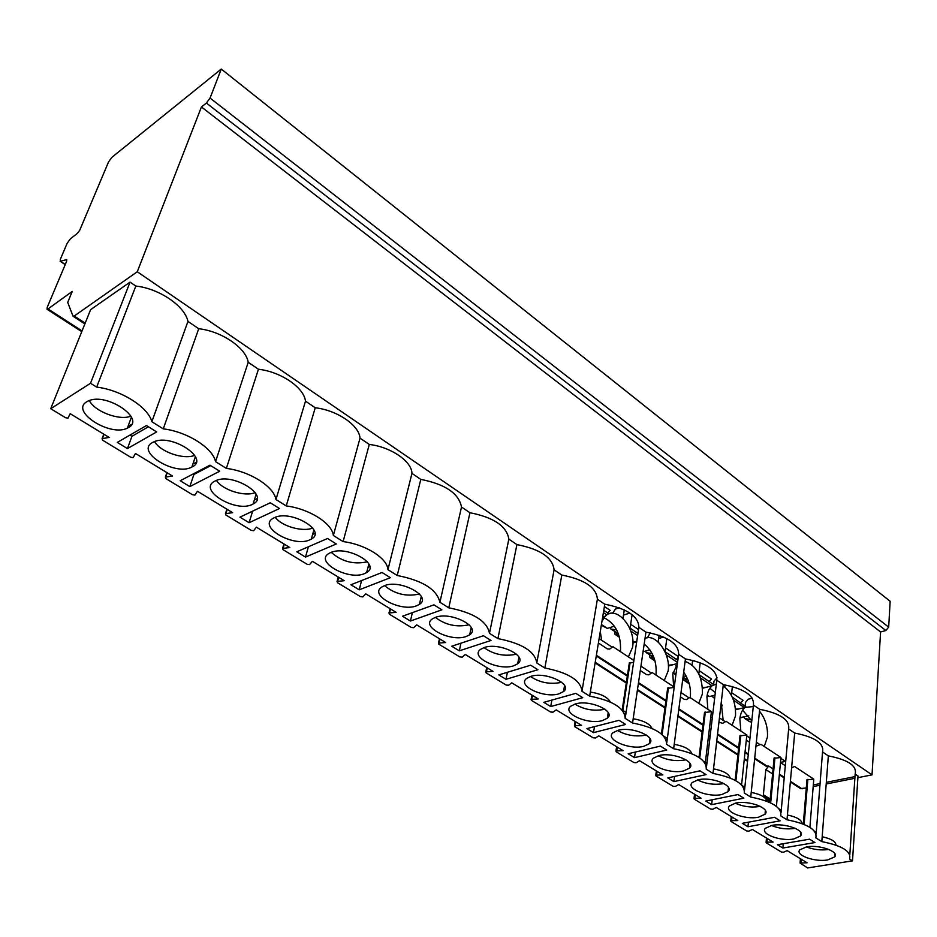 <?xml version="1.0" encoding="UTF-8"?>
<svg xmlns="http://www.w3.org/2000/svg" width="937" height="937" viewBox="0 0 937 937"><rect width="100%" height="100%" fill="white"/><g stroke="black" fill="none" stroke-linecap="round" stroke-linejoin="round"><path stroke-width="1.41" d="M85.185 323.148L74.222 316.027L72.992 316.12L67.71 302.393L72.266 291.395L48.01 308.952L47.037 309.245L47.248 307.254L66.562 261.458L66.761 259.608L60.448 261.236L60.308 259.385L67.159 243.28L70.509 238.666L77.478 233.313L79.739 230.221L108.575 161.855L111.866 157.334L221.273 69.057L890.15 601.285L888.674 627.122L885.875 630.531L880.581 631.948L872.019 774.864L857.894 777.675M854.86 778.284L826.2 783.988M819.934 785.241L813.175 786.588M806.288 787.958L800.538 788.579L790.348 781.962M751.65 722.134L749.483 721.619L744.704 718.433L743.978 717.039M780.861 758.373L785.429 761.383L780.474 762.449M754.648 758.783L765.974 766.138L768.703 766.079L765.834 769.57L763.374 794.752L766.829 800.854M872.019 774.864L137.27 271.753L74.222 316.027M135.83 286.054L96.663 387.122C121.224 389.968 148.222 407.185 151.853 421.709L187.95 321.414C184.929 306.176 159.454 288.584 135.83 286.054L130.044 282.131L90.62 309.643L50.715 408.708L90.514 383.268L130.044 282.131M633.88 660.503L612.927 646.682L609.659 649.083L607.387 648.908L598.403 643.016M629.289 663.185L633.611 662.283M674.23 687.114L652.164 672.567L648.837 674.827L646.589 674.652L640.287 670.517M667.636 688.367L674.195 687.395M704.495 712.565L711.429 711.651L689.855 697.421L686.47 699.552L684.256 699.377L680.438 696.87M739.949 735.85L746.848 735.006L726.093 721.326L722.65 723.341L718.948 722.158M712.319 717.801L710.82 716.817M749.541 742.245L746.309 740.125M774.079 758.267L780.943 757.494L760.961 744.318L755.925 746.285M785.311 765.728L780.474 762.542M806.956 779.853L813.773 779.151L794.529 766.454L791.589 767.953M820.062 783.59L814.288 784.749L813.375 784.152M854.977 776.609L826.317 782.336M855.141 774.067L857.999 776.012L852.506 860.845L849.543 858.995C851.534 851.464 842.293 845.678 821.819 841.625L828.331 755.878C848.196 759.79 857.132 765.857 855.141 774.067L849.824 854.743M816.127 833.989L822.534 751.942L828.331 755.878M822.534 751.942C824.209 743.334 814.921 737.044 794.681 733.05L788.649 728.963C789.985 719.932 780.334 713.385 759.696 709.309L753.43 705.057C754.402 695.582 744.353 688.777 723.305 684.631L716.782 680.203C717.355 670.248 706.896 663.15 685.427 658.922L678.634 654.319C678.763 643.848 667.87 636.457 645.944 632.135L638.87 627.333C638.53 616.323 627.169 608.617 604.775 604.213L597.384 599.2C596.541 587.604 584.676 579.558 561.813 575.06L554.083 569.825C552.678 557.597 540.286 549.199 516.908 544.596L508.838 539.126C506.823 526.231 493.858 517.447 469.952 512.738L461.508 507.011C458.825 493.401 445.251 484.195 420.795 479.393L411.952 473.384C411.823 461.367 391.034 447.008 369.283 444.443L360.007 438.141C359.258 425.41 337.414 410.324 315.23 407.759L305.485 401.153C304.045 387.649 281.088 371.802 258.448 369.237L248.211 362.291C246.009 347.955 221.846 331.276 198.726 328.723L187.95 321.414M151.853 421.709L163.261 428.865L198.726 328.723M821.819 841.625L815.822 837.865C817.474 829.948 807.87 823.928 786.998 819.793L780.755 815.881C782.044 807.553 772.041 801.287 750.748 797.071L744.247 792.995C745.138 784.234 734.713 777.71 712.987 773.412L706.217 769.16C706.674 759.93 695.816 753.125 673.633 748.733L666.558 744.306C666.558 734.585 655.221 727.475 632.557 723.001L625.178 718.374C624.663 708.114 612.821 700.689 589.666 696.121L581.959 691.283C580.881 680.449 568.501 672.696 544.83 668.011L536.772 662.963C535.086 651.508 522.132 643.391 497.91 638.612L489.465 633.318C487.123 621.208 473.548 612.693 448.764 607.808L439.91 602.257C436.841 589.432 422.61 580.507 397.218 575.494L387.941 569.684C387.52 558.37 365.664 544.432 343.106 541.586L333.349 535.472C332.248 523.443 309.257 508.779 286.23 505.933L275.958 499.503C274.096 486.713 249.874 471.264 226.356 468.406L215.545 461.636C212.84 448.015 187.283 431.711 163.261 428.865M50.715 408.708L65.578 417.726L67.991 418.16L70.17 413.674L109.16 437.438L102.086 438.645L102.578 440.179L130.688 457.233L133.113 457.619L135.478 453.473L172.467 476.019L165.357 477.12L165.802 478.538L192.507 494.736L194.931 495.087L197.449 491.246L232.599 512.668L225.454 513.675L225.864 514.987L251.257 530.377L253.681 530.705L256.351 527.144L289.779 547.524L282.611 548.45L282.997 549.644L307.16 564.308L309.597 564.601L312.384 561.298L344.23 580.706L337.589 581.385L337.402 582.65L360.44 596.623L362.877 596.892L365.77 593.835L396.128 612.341L389.534 612.927L389.277 614.122L411.261 627.462L413.697 627.696L416.684 624.862L445.661 642.524L439.113 643.04L438.797 644.164L459.786 656.907L462.222 657.118L465.291 654.483L492.991 671.361L486.479 671.806L486.104 672.871L506.179 685.052L508.604 685.252L511.754 682.804L538.248 698.943L531.783 699.33L531.056 699.541L531.361 700.326L550.569 711.991L552.959 712.19L556.203 709.895L581.572 725.355L575.154 725.671L574.686 726.62L593.098 737.782L595.452 737.993L598.766 735.838L623.082 750.654L616.722 750.912L616.206 751.802L633.857 762.519L636.176 762.73L639.573 760.703L662.892 774.911L656.579 775.122L656.029 775.965L672.965 786.248L675.249 786.459L678.716 784.562L701.099 798.207L694.844 798.359L694.258 799.167L710.527 809.041L712.788 809.252L716.301 807.471L737.806 820.578L731.61 820.695L730.989 821.444L746.637 830.943L748.85 831.166L752.411 829.479L773.095 842.082L766.958 842.152L766.302 842.878L781.353 852.014L783.543 852.225L787.15 850.644L807.05 862.778L800.069 863.059L807.624 867.943L852.506 860.845M96.663 387.122L90.514 383.268M771.842 825.403L765.353 828.296C759.79 833.836 780.685 841.637 793.78 838.978L800.538 835.98C806.019 830.475 784.855 822.627 771.842 825.403M735.709 803.068L729.525 805.879C723.387 811.7 745.173 820.121 758.537 817.181L765.014 814.253C771.057 808.479 749.003 799.999 735.709 803.068M698.1 779.807L692.232 782.524C685.474 788.638 708.22 797.75 721.865 794.506L728.037 791.671C734.69 785.616 711.675 776.422 698.1 779.807M658.91 755.573L653.417 758.174C645.944 764.569 669.744 774.477 683.682 770.893L689.491 768.164C696.847 761.828 672.766 751.837 658.91 755.573M618.033 730.31L612.95 732.746C604.693 739.445 629.641 750.256 643.871 746.285L649.306 743.697C657.423 737.079 632.206 726.163 618.033 730.31M575.377 703.933L570.738 706.182C561.614 713.174 587.815 724.992 602.35 720.612L607.352 718.187C616.323 711.288 589.853 699.353 575.377 703.933M530.81 676.373L526.664 678.411C516.592 685.697 544.139 698.662 558.991 693.802L563.512 691.588C573.432 684.408 545.592 671.302 530.81 676.373M484.195 647.549L480.599 649.341C469.472 656.907 498.519 671.161 513.687 665.785L517.669 663.806C528.62 656.357 499.292 641.95 484.195 647.549M435.4 617.378L432.402 618.877C420.127 626.712 450.802 642.431 466.275 636.469L469.683 634.759C481.77 627.064 450.814 611.17 435.4 617.378C445.298 624.956 456.413 627.439 468.758 624.85L469.086 624.733M384.264 585.754L381.921 586.949C368.382 595.007 400.86 612.376 416.625 605.77L419.401 604.365C432.718 596.447 399.982 578.879 384.264 585.754M330.609 552.584L328.969 553.416C314.071 561.685 348.529 580.905 364.575 573.585L366.672 572.519C381.324 564.414 346.62 544.959 330.609 552.584M274.248 517.739L273.358 518.184C256.996 526.617 293.632 547.922 309.936 539.794L311.307 539.091C327.4 530.857 290.529 509.283 274.248 517.739M214.983 481.079L214.889 481.126C196.957 489.676 235.995 513.3 252.51 504.293L253.107 503.989C270.746 495.661 231.498 471.709 214.983 481.079M152.555 442.487C134.869 451.599 175.418 476.511 191.874 467.048L192.097 466.931C210.403 458.673 170.757 432.847 153.317 442.1L152.555 442.487M86.731 401.786C69.865 411.355 110.367 437.157 127.362 428.127L128.439 427.577C145.961 418.909 106.408 392.146 88.359 400.931L86.731 401.786M806.57 846.884L799.823 849.812C794.775 855.094 814.839 862.333 827.676 859.932L834.68 856.898C839.657 851.651 819.325 844.354 806.57 846.884M782.852 848.032L814.979 842.55L809.58 839.177L777.441 844.729L782.852 848.032L783.238 843.733M747.949 826.75L780.123 820.812L774.512 817.31L742.327 823.33L747.949 826.75L748.417 822.194M711.651 804.637L743.849 798.183L738.005 794.541L705.807 801.065L711.651 804.637L712.214 799.765M673.879 781.61L706.076 774.618L699.986 770.823L667.788 777.897L673.879 781.61L674.546 776.41M634.525 757.635L666.711 750.057L660.351 746.098L628.177 753.758L634.525 757.635L635.333 752.06M593.508 732.629L625.635 724.442L619.006 720.307L586.89 728.599L593.508 732.629L594.48 726.643M550.71 706.545L582.744 697.678L575.81 693.357L543.8 702.34L550.71 706.545L551.87 700.08M506.015 679.302L537.908 669.721L530.658 665.2L498.8 674.909L506.015 679.302L507.397 672.286M459.294 650.828L491 640.463L483.422 635.731L451.739 646.225L459.294 650.828L460.945 643.18M410.406 621.032L441.877 609.823L433.936 604.857L402.5 616.218L410.406 621.032L412.385 612.646M359.187 589.818L390.378 577.696L382.038 572.484L350.906 584.77L359.187 589.818L361.588 580.553M305.485 557.082L336.301 543.964L327.54 538.494L296.783 551.788L305.485 557.082L308.39 546.775M249.09 522.717L279.484 508.522L270.266 502.771L239.954 517.154L249.09 522.717L252.662 511.122M189.824 486.596L219.691 471.217L209.982 465.174L180.209 480.74L189.824 486.596L193.9 474.45L210.755 465.654M127.444 448.577L156.678 431.922L146.453 425.539L117.312 442.405L127.444 448.577L131.93 436.302L148.433 426.78M806.382 846.907C813.503 849.636 820.859 850.491 828.437 849.508L828.823 849.437M836.003 845.127C835.863 841.543 831.26 838.756 822.194 836.741M771.479 825.474C778.905 828.554 786.635 829.538 794.681 828.425L795.255 828.308M802.131 823.623C801.603 819.852 796.696 816.982 787.42 815.003M735.229 803.173C742.936 806.64 751.064 807.753 759.591 806.499L760.305 806.359M766.876 801.252C765.951 797.282 760.739 794.33 751.228 792.386L751.24 792.175M697.55 779.935C705.549 783.847 714.053 785.101 723.083 783.695L723.879 783.519M730.169 777.968C728.834 773.786 723.282 770.753 713.514 768.844M658.324 755.726C666.617 760.106 675.53 761.512 685.064 759.954L685.907 759.743M691.904 753.711C690.136 749.295 684.233 746.168 674.207 744.318M617.483 730.462C626.068 735.358 635.391 736.939 645.452 735.205L646.284 734.983M651.988 728.412C649.763 723.751 643.496 720.53 633.189 718.738M574.896 704.074C583.786 709.543 593.531 711.324 604.131 709.403L604.915 709.168M610.327 702.024C607.609 697.081 600.945 693.755 590.333 692.045M530.447 676.491C539.642 682.593 549.832 684.584 560.994 682.452L561.673 682.241M483.996 647.619C493.53 654.424 504.165 656.65 515.912 654.295L516.439 654.12M384.568 585.648C394.793 594.081 406.4 596.869 419.389 594.011L419.448 593.988M331.253 552.326C341.689 561.614 353.741 564.765 367.386 561.79M275.279 517.306C281.463 526.219 302.78 532.298 312.712 528.023M216.47 480.435C222.444 490.074 244.873 497.067 255.215 492.581M154.57 441.573C160.321 451.95 183.886 459.985 194.685 455.335M89.343 400.556C94.848 411.694 119.561 420.9 130.887 416.145M215.545 461.636L248.211 362.291M226.356 468.406L258.448 369.237M275.958 499.503L305.485 401.153M286.23 505.933L315.23 407.759M333.349 535.472L360.007 438.141M343.106 541.586L369.283 444.443M387.941 569.684L411.952 473.384M397.218 575.494L420.795 479.393M439.91 602.257L461.508 507.011M448.764 607.808L469.952 512.738M489.465 633.318L508.838 539.126M497.91 638.612L516.908 544.596M536.772 662.963L554.083 569.825M544.83 668.011L561.813 575.06M581.959 691.283L597.384 599.2M589.666 696.121L604.775 604.213M625.272 717.812L638.87 627.333M632.557 723.001L645.944 632.135M666.757 742.854L678.634 654.319M673.633 748.733L685.427 658.922M706.475 766.946L716.782 680.203M712.987 773.412L723.305 684.631M744.54 790.137L753.43 705.057M750.748 797.071L759.696 709.309M781.06 812.461L788.649 728.963M786.998 819.793L794.681 733.05M809.896 827.348L813.773 779.151M776.41 806.359L780.943 757.494M741.577 784.925L746.848 735.006M705.374 762.39L711.429 711.651M815.19 832.079L814.464 831.119M815.729 833.005L815.811 831.974M765.131 813.14L765.716 813.023M780.134 810.282L781.095 810.107L779.045 808.807M780.931 811.981L781.095 810.107M743.65 787.619L744.833 787.373M744.845 787.256L742.174 785.581M705.631 764.042L706.861 763.772M706.908 763.35L703.746 761.359M665.996 739.492L667.249 739.188M667.355 738.426L663.665 736.107M624.628 713.9L625.904 713.572M626.08 712.425L621.828 709.742M471.826 628.797L470.889 629.114M422.037 598.427L420.678 598.919M369.787 566.662L367.995 567.377M314.891 533.434L312.618 534.43M257.113 498.66L254.337 500.007M193.139 473.981L193.9 474.45M196.173 462.304L193.104 463.932M129.962 435.084L131.93 436.302M131.625 424.391L129.048 425.902M760.176 744.739L756.346 742.209M749.987 738.028L746.754 735.896M725.32 721.771L719.44 717.894M712.823 713.537L711.324 712.553M689.105 697.901L681 692.56M651.426 673.071L640.931 666.16M612.201 647.221L599.13 638.601M221.273 69.057L210.052 98.057L206.386 103.058L201.432 106.97L137.27 271.753M725.039 684.9L724.793 686.962M692.654 660.327L692.068 664.86M659.098 635.274L658.149 641.986M624.288 609.893L622.976 618.291M735.522 709.18L738.93 708.922M742.608 710.176L751.779 720.822M702.551 687.582L706.521 687.219M709.848 688.262L715.318 692.548M721.221 702.609L723.165 720.354M668.362 665.235L672.953 664.731M675.87 665.575L677.041 666.137M683.682 672.157C688.929 679.688 691.143 687.945 690.311 696.964L690.218 697.655M632.873 642.079L636.762 641.306M644.199 644C652.972 651.473 656.907 661.581 656.029 674.335L655.923 675.038M603.955 617.694C615.703 623.737 621.208 634.794 620.47 650.864L620.341 651.578M733.53 700.22L744.435 707.564M732.383 686.516L731.387 695.301M700.513 677.978L712.073 685.755M700.208 662.67L698.803 673.879M666.289 654.916L677.533 662.494M666.839 638.601L665.012 651.742M630.788 630.999L637.628 635.602M632.124 614.684L629.957 628.832M603.405 612.552L606.883 614.895M751.228 719.733L744.704 718.433M745.138 705.784L745.489 702.457L748.124 699.225L752.282 698.182M714.708 697.667L713.01 697.257L712.284 695.828M686.364 676.432L683.19 675.928M687.899 679.782L683.014 677.228M652.164 653.616L646.167 652.62L645.499 651.074M653.768 657.153L646.167 652.62M616.698 629.957L610.912 629.078L610.28 627.462M618.373 633.693L610.912 629.078M713.607 684.502L714.006 681.14L717.063 677.744M647.432 637.781L650.208 632.873M612.552 613.266L615.457 609.05L619.31 607.808M880.581 631.948L201.432 106.97M740.851 731.047L739.855 718.714C740.499 713.362 742.291 709.578 745.22 707.365L753.278 706.557M759.509 711.23C765.353 718.574 767.989 727.194 767.438 737.079L764.252 746.484M707.857 709.297L706.931 696.788C707.611 691.682 709.356 687.992 712.179 685.732L716.337 684.01M723.177 685.802C731.891 692.619 736.002 702.633 735.51 715.821L732.113 725.285M673.644 686.727L672.801 674.066L677.357 663.829M685.099 661.358C696.8 665.973 702.574 676.783 702.434 693.802L698.791 703.312M645.019 638.425C655.959 632.967 671.009 654.319 668.14 670.962L664.251 680.531M601.987 621.219L605.255 616.206C615.937 604.541 636.282 627.977 632.569 647.268L628.411 656.896M601.636 640.264L600.289 631.491M733.753 726.374L738.707 729.642M700.501 704.448L705.631 707.822M666.02 681.703L671.349 685.216M630.25 658.102L633.916 660.234M599.223 637.968L599.739 639.011M740.57 702.703L743.076 700.396L731.68 692.677M745.981 706.873L732.277 697.105M748.815 715.868L739.996 717.613M709.051 681.433L711.57 679.067L699.201 670.681M713.865 684.701L699.236 674.804M715.013 695.113L709.461 696.554L707.084 695.699M692.548 661.147L694.13 660.702M687.114 679.665L683.67 680.086L683.202 677.357M676.42 659.402L678.236 657.282M675.893 674.71L672.977 672.965M658.641 638.519L663.619 637.043M678.329 656.556L665.551 647.9M653.452 657.106L649.938 657.61L649.517 654.858M649.845 649.809L643.051 651.801M623.468 615.094L629.887 613.056M638.53 629.594L630.66 624.265M618.397 633.763L614.988 634.302L614.613 631.55M607.598 612.95L610.198 610.409L604.4 606.497M614.426 626.174L607.281 628.399L601.331 625.202M767.403 766.349L754.718 758.115M748.323 753.957L745.067 751.849M738.672 747.691L717.566 733.976M710.914 729.654L709.403 728.67M703.043 724.535L678.868 708.841M665.984 700.466L638.507 682.616M627.427 675.425L596.389 655.256M768.703 766.079L773.072 768.914M801.978 788.813L790.406 781.294M784.257 777.3L779.397 774.138M800.959 862.813L801.264 859.241M804.133 824.408L807.846 779.326M766.958 842.152L767.298 838.545M770.682 802.904L774.958 757.717M731.61 820.695L732.008 817.041M735.92 780.732L740.827 735.276M694.844 798.359L695.301 794.67M699.763 757.928L705.35 711.968M656.579 775.122L657.095 771.385M662.108 734.573L668.479 687.735M616.722 750.912L617.296 747.129M622.859 710.398L630.121 662.518M575.154 725.671L575.798 721.841M531.783 699.33L532.509 695.453M486.479 671.806L487.275 667.882M439.113 643.04L440.003 639.069M389.534 612.927L390.518 608.909M337.589 581.385L338.679 577.321M283.103 548.297L284.309 544.186M225.887 513.546L227.211 509.388M165.732 477.015L167.196 472.81M102.402 438.551L104.007 434.299M747.621 760.68L744.365 758.572M737.946 754.437L716.782 740.769M710.105 736.459L708.595 735.475M702.211 731.352L677.966 715.704M665.047 707.365L637.488 689.562M626.373 682.394L595.229 662.283M82.046 330.925L48.01 308.952M750.033 721.841L745.266 718.644M714.65 698.206L713.549 697.468M686.821 679.618L683.038 677.088M653.03 657.036L646.706 652.82M617.998 633.646L611.439 629.266M65.297 264.468L60.448 261.236M888.674 627.122L210.052 98.057M885.875 630.531L206.386 103.058M741.19 717.719L740.101 716.981M721.994 704.917L721.021 704.273M709.461 696.554L707.201 695.055M688.988 682.897L684.994 680.239M675.964 674.207L673.106 672.309M654.776 660.081L651.262 657.739M619.298 636.422L616.288 634.419M607.281 628.399L601.437 624.51M772.592 773.939L765.834 769.57M770.202 799.074L763.374 794.752M770.109 800.057L763.702 796.017M769.98 801.404L766.349 799.12M834.902 853.83L834.68 856.898M800.819 832.583L800.538 835.98M765.377 810.505L765.014 814.253M728.494 787.525L728.037 791.671M690.065 763.585L689.491 768.164M650.009 738.649L649.306 743.697M608.218 712.635L607.352 718.187M564.578 685.474L563.512 691.588M518.957 657.118L517.669 663.806M471.241 627.462L469.683 634.759M421.263 596.436L419.401 604.365M368.873 563.933L366.672 572.519M313.907 529.873L311.307 539.091M256.141 494.139L253.107 503.989M195.4 456.612L191.874 467.048M131.414 417.152L127.362 428.127M806.98 779.607L803.302 824.068M800.432 858.737L800.069 863.059M774.103 757.998L769.874 802.517M766.489 838.053L766.079 842.398M739.984 735.557L735.147 780.298M731.223 816.56L730.755 820.929M704.542 712.249L699.025 757.436M694.551 794.213L694.012 798.605M667.683 688.016L661.417 733.987M656.368 770.94L655.771 775.367M629.348 662.787L622.191 709.965M616.605 746.707L615.937 751.146M575.154 721.443L574.404 725.894M531.888 695.078L531.056 699.541M486.713 667.542L485.788 672.016M439.465 638.753L438.469 643.239M390.038 608.617L388.937 613.114M338.245 577.051L337.039 581.549M283.923 543.94L282.611 548.45M226.883 509.178L225.454 513.675M166.915 472.635L165.357 477.12M103.784 434.159L102.086 438.645M779.338 774.805L784.199 777.968M73.156 316.331L84.869 323.933M596.272 655.959L627.322 676.116M638.402 683.319L665.891 701.157M678.775 709.532L702.961 725.226M709.321 729.361L710.832 730.333M717.496 734.667L738.602 748.37M744.997 752.516L748.253 754.636M47.037 309.245L81.753 331.651M595.124 662.939L626.279 683.038M637.394 690.218L664.954 708.009M677.884 716.348L702.129 731.996M708.513 736.107L710.023 737.091M716.711 741.401L737.876 755.058M744.294 759.204L747.55 761.301M713.01 697.257L714.626 698.346M60.109 261.212L65.227 264.632M745.22 707.365L735.58 709.754M712.179 685.732L702.598 688.262M677.404 663.49L668.397 666.02M636.68 641.857L632.885 643.005M605.255 616.206L602.667 617.026M720.951 704.94L722.251 705.807M683.67 680.086L689.245 683.799M649.938 657.61L655.033 661.007M665.012 651.707L677.826 660.351M614.988 634.302L619.556 637.359M630.062 628.118L637.945 633.435M603.768 610.362L608.945 613.852"/></g></svg>

